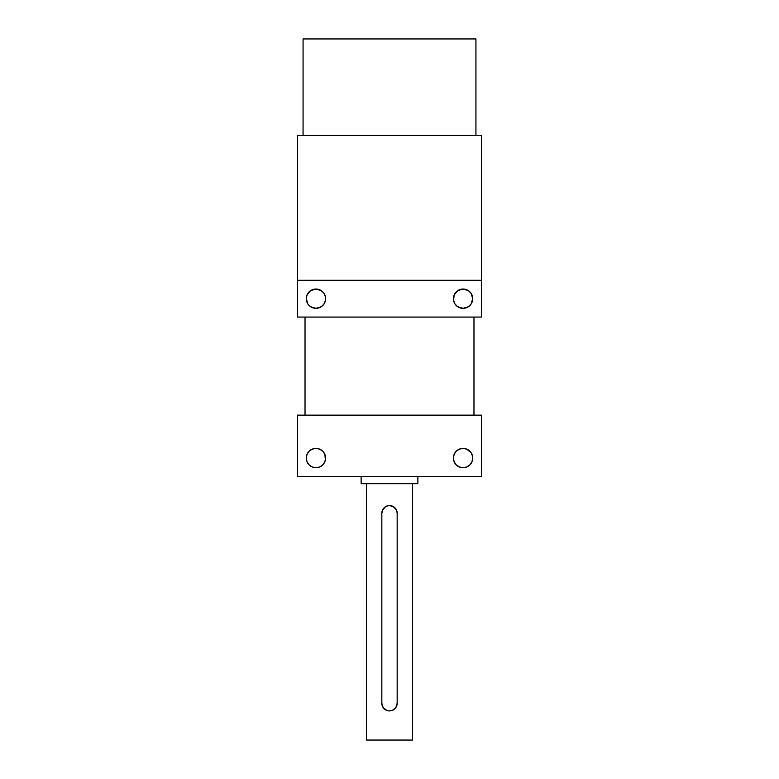 <?xml version="1.0" encoding="UTF-8"?>
<svg xmlns="http://www.w3.org/2000/svg" width="779" height="779" viewBox="0 0 779 779"><rect width="100%" height="100%" fill="white"/><g stroke="black" fill="none" stroke-linecap="round" stroke-linejoin="round"><path stroke-width="1.17" d="M475.93 135.488L475.93 38.95L303.07 38.95L303.07 135.488L303.07 38.95L475.93 38.95L475.93 135.488M481.451 280.294L481.451 135.488L297.549 135.488L297.549 317.072L481.451 317.072L481.451 280.294L297.549 280.294L297.549 317.072L481.451 317.072L481.451 280.294L297.549 280.294L297.549 135.488L481.451 135.488L481.451 280.294M307.023 294.988L306.283 298.678L307.909 304.044L310.578 306.712L315.943 308.338A9.65 9.65 0 0 1 306.283 298.678A9.65 9.65 0 0 1 315.943 289.028L310.578 290.655L307.023 294.988L307.909 293.323M454.138 294.988L453.592 300.567L455.033 304.044L457.701 306.712L463.057 308.338A9.65 9.65 0 0 1 453.407 298.678A9.65 9.65 0 0 1 463.057 289.028L457.701 290.655L454.138 294.988L455.033 293.323M473.973 415.158L473.973 317.072L473.973 415.158M305.027 317.072L305.027 415.158L305.027 317.072M306.468 456.182L306.283 458.062L307.023 454.371L309.117 451.236L312.243 449.142L315.943 448.412A9.65 9.65 0 0 1 325.593 458.062A9.65 9.65 0 0 1 315.943 467.721L312.243 466.981L309.117 464.888L307.023 461.762L306.283 458.062A9.65 9.65 0 0 1 315.943 448.412A9.65 9.65 0 0 1 325.593 458.052L324.862 461.762L322.769 464.888L319.633 466.981L315.943 467.721A9.65 9.65 0 0 1 306.283 458.062A9.65 9.65 0 0 1 315.943 448.412L319.633 449.142L322.769 451.236L324.862 454.371L325.408 459.951M453.592 456.182L453.407 458.062L454.138 454.371L456.231 451.236L459.367 449.142L463.057 448.412A9.65 9.65 0 0 1 472.717 458.062A9.65 9.65 0 0 1 463.057 467.721L459.367 466.981L456.231 464.888L454.138 461.762L453.407 458.062A9.65 9.65 0 0 1 463.057 448.412A9.65 9.65 0 0 1 472.717 458.052L471.977 461.762L469.883 464.888L466.757 466.981L463.057 467.721A9.65 9.65 0 0 1 453.407 458.062A9.65 9.65 0 0 1 463.057 448.412L466.757 449.142L471.091 452.706L472.532 456.182L472.532 459.951M361.135 476.456L361.135 483.701L417.865 483.701L417.865 476.456L417.865 483.701L361.135 483.701L361.135 476.456M390.97 710.789A7.663 7.663 0 0 0 395.498 708.033M393.755 709.64L395.868 707.527A7.663 7.663 0 0 0 397.163 703.271L396.579 706.212L394.924 708.686L392.45 710.341L389.5 710.935L386.55 710.341L384.076 708.686L382.421 706.212L381.837 703.271L381.837 513.234L383.132 508.969L385.235 506.866L387.991 505.727L391.009 505.727L394.924 507.82L396.579 510.294L397.163 513.234L397.163 703.271L395.868 707.536L392.45 710.341L389.5 710.935L386.55 710.341L383.132 707.527A7.663 7.663 0 0 0 389.5 710.935L389.5 710.935M366.51 483.701L366.51 740.05L412.49 740.05L412.49 483.701L412.49 740.05L366.51 740.05L366.51 483.701M481.451 415.158L297.549 415.158L297.549 476.456L481.451 476.456L481.451 415.158L297.549 415.158L297.549 476.456L481.451 476.456L481.451 415.158M386.793 710.438L383.132 707.527L381.837 703.271A7.663 7.663 0 0 0 383.132 707.527L381.837 703.271L381.837 513.234L382.431 510.294L384.086 507.811L386.559 506.165L389.5 505.571L393.765 506.876L396.579 510.294A7.663 7.663 0 0 0 382.431 510.294L381.837 513.234A7.663 7.663 0 0 1 382.343 510.498M395.868 707.527L397.163 703.271L397.163 513.234L396.579 510.303L397.163 513.234A7.663 7.663 0 0 0 396.657 510.498M396.579 510.303L394.914 507.82L392.295 506.097M385.527 506.681L382.421 510.303M307.023 461.762L307.909 463.427M324.862 454.371L323.967 452.706M454.138 461.762L455.033 463.427M471.977 454.371L471.091 452.706M472.717 458.081A9.65 9.65 0 0 1 463.057 467.721A9.65 9.65 0 0 1 453.407 458.081M325.593 458.081A9.65 9.65 0 0 1 315.943 467.721A9.65 9.65 0 0 1 306.283 458.081M324.862 302.379L323.967 304.044L325.408 300.567L325.408 296.799L323.967 293.323L321.299 290.655L315.943 289.028A9.65 9.65 0 0 1 325.593 298.678A9.65 9.65 0 0 1 315.943 308.338L321.299 306.712L323.967 304.044M471.977 302.379L471.091 304.044L472.717 298.678L471.091 293.323L468.422 290.655L463.057 289.028A9.65 9.65 0 0 1 472.717 298.678A9.65 9.65 0 0 1 463.057 308.338L468.422 306.712L471.091 304.044M472.532 300.567L472.717 298.678M453.592 296.799L453.407 298.678M325.408 300.567L325.593 298.678M306.468 296.799L306.283 298.678"/></g></svg>
